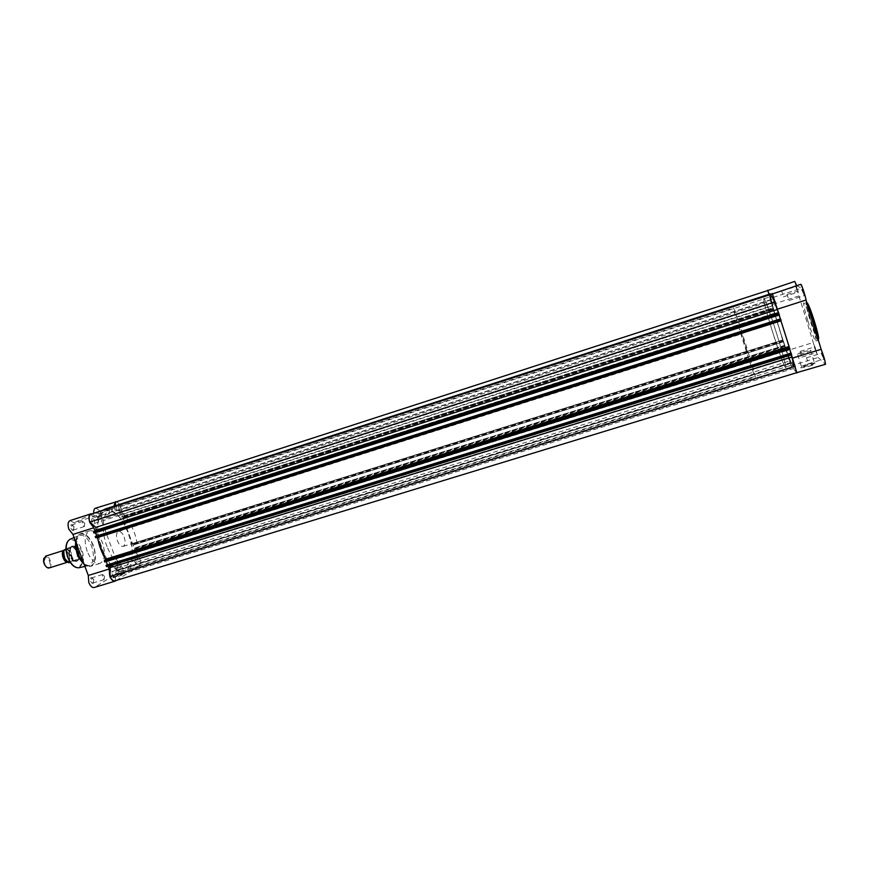 <?xml version="1.0" encoding="UTF-8"?>
<svg xmlns="http://www.w3.org/2000/svg" width="869" height="869" viewBox="0 0 869 869"><rect width="100%" height="100%" fill="white"/><g stroke="black" fill="none" stroke-linecap="round" stroke-linejoin="round"><path stroke-width="0.65" stroke-dasharray="4.34 3.26" d="M102.227 510.592C99.892 512.536 98.262 515.675 97.328 519.999L90.495 514.383M770.966 294.428L774.54 302.564L96.937 520.129M115.338 505.725L114.621 511.222C111.145 508.886 107.93 508.169 104.964 509.082M769.076 294.298L771.118 299.848L770.379 293.874M793.06 362.59L116.033 570.792L115.175 580.764L796.754 372.649L793.06 362.492L793.56 367.468L788.987 357.691L132.87 560.57L789.074 357.876M772.248 294.004L773.052 297.404L771.031 295.96C768.392 295.351 789.117 361.884 792.571 365.165L792.897 365.382C795.863 366.892 773.801 296.329 771.194 296.014C773.475 299.316 778.048 311.895 784.935 333.718C790.801 353.042 793.451 363.6 792.897 365.382C791.941 366.088 785.044 347.252 779.058 327.819C773.236 308.723 770.564 298.1 771.031 295.96L769.413 294.678L770.825 294.222M113.861 506.203L105.573 510.853C122.887 503.955 142.788 561.026 126.222 569.836L124.419 570.661C107.028 578.037 86.878 518.011 104.53 511.287L105.573 510.853C114.317 509.745 122.008 517.196 128.634 533.208C134.945 549.664 133.044 568.391 124.419 570.661C115.935 571.867 108.31 564.459 101.521 548.426C95.666 529.677 96.676 517.305 104.53 511.287L94.84 516.121L74.104 522.812L70.02 520.596M769.141 295.08L770.988 300.978L769.141 295.08L116.924 505.888C118.977 506.964 119.564 508.647 118.684 510.939L118.597 510.972C116.544 509.897 115.957 508.213 116.837 505.932L116.924 505.888M787.727 355.16L789.563 361.026L787.727 355.16M135.694 556.996L135.836 556.931C137.802 557.963 138.367 559.636 137.53 561.961L137.389 562.026C135.412 560.983 134.858 559.31 135.694 556.996M793.364 361.776L795.298 367.935L793.364 361.776L112.144 571.444C114.263 572.486 114.849 574.246 113.915 576.69L113.741 576.766C111.634 575.712 111.047 573.953 111.982 571.509L112.144 571.444M773.866 298.643L775.8 304.845L773.866 298.643L92.288 518.228C94.493 519.325 95.112 521.074 94.134 523.496L94.026 523.54C91.81 522.432 91.202 520.672 92.19 518.261L92.288 518.228M123.626 515.838L124.093 516.273L772.889 308.538L772.726 307.908L121.225 517.088L119.9 514.85L120.498 506.551C119.02 503.27 117.402 501.75 115.642 502.01M124.093 516.273L124.289 517.218L773.095 309.223L124.31 516.859M124.386 521.291L774.724 313.85L774.366 313.253L125.451 520.325L774.442 313.568L125.451 520.325L124.386 521.291L122.985 517.5L124.289 517.218M125.668 520.553L125.842 521.845L124.767 522.888L132.403 543.57L133.772 543.244L134.402 544.613L783.197 341.799L134.423 544.255M784.609 346.438L135.988 548.513L135.944 549.23L784.87 347.176L784.316 345.449L135.542 547.72L134.521 548.73L133.131 544.961L134.402 544.613M135.542 547.72L784.392 345.753M135.988 548.513L135.781 547.926M135.944 549.23L133.663 550.598L134.108 553.314L786.391 350.761L790.866 365.393L789.019 357.843M133.218 560.418L139.116 565.621C140.43 564.177 140.582 561.689 139.551 558.17L134.108 553.314M116.207 570.824L124.93 572.475C129.003 571.063 131.643 567.099 132.87 560.57M106.768 566.697L109.364 565.154L110.211 565.632M107.43 564.774L106.3 565.122M104.845 562.004L105.985 560.907L106.235 561.57M97.491 537.411L96.035 537.868M96.698 535.934L95.568 536.292M95.492 532.697L95.275 532.11L94.102 533.142M772.443 293.939L774.518 302.39M779.178 315.002L778.961 314.296L779.352 314.936M96.752 536.075L780.362 318.836M781.079 320.618L97.252 537.216L780.894 320.683L778.494 312.883M105.985 560.907L789.508 348.458L789.932 349.186M789.508 348.458L789.758 349.251M791.648 354.824L791.04 354.15L791.214 354.965M784.87 347.176L786.391 350.761M133.131 544.961L783.327 341.702L784.707 346.134L784.316 345.449L135.564 547.709M134.206 543.668L782.85 340.757L783.056 341.441M782.85 340.757L775.137 315.175L124.745 522.432M125.842 521.845L775.137 315.175M774.909 314.98L774.648 314.252L125.886 521.128M774.442 313.568L774.648 314.252M774.724 313.85L773.225 309.581M772.889 308.538L773.095 309.223M123.648 515.828L773.204 308.31L767.718 290.55M124.061 517.327L773.269 309.625M123.941 517.001L773.149 309.234M122.985 517.5L773.345 309.407M125.342 520.781L774.529 313.676M125.212 520.444L774.409 313.296M134.184 544.744L783.241 341.854M134.065 544.418L783.121 341.474M134.521 548.73L784.707 346.134M135.455 548.176L784.49 345.895M135.325 547.85L784.37 345.504M139.551 558.17L788.118 357.778M139.116 565.621L790.866 365.393M106.431 565.469L791.192 353.411M107.452 564.861L790.953 353.14M104.953 561.515L789.747 348.719M105.084 561.863L789.878 349.132M95.699 536.64L780.634 319.205M95.275 532.11L778.961 314.296M94.221 532.664L779.167 314.48M94.352 533.012L779.297 314.893M120.498 506.551L769.347 297.1M70.845 528.319C72.692 531.361 73.789 531.35 74.158 528.265L73.398 525.962C71.095 523.638 70.237 524.431 70.845 528.319M74.017 526.81L73.604 529.981L71.519 528.059L71.931 524.887L74.017 526.81M96.318 515.589C97.947 518.435 98.979 518.532 99.403 515.882L98.501 513.123C96.416 511.211 95.688 512.037 96.318 515.589M99.251 514.198L98.914 517.218L96.959 515.35L97.295 512.33L99.251 514.198M90.68 581.372C92.418 584.283 93.494 584.25 93.906 581.252L93.189 578.863C90.919 576.56 90.072 577.396 90.68 581.372M93.754 579.634L93.309 582.925L91.343 581.1L91.777 577.809L93.754 579.634M115.219 566.479C116.761 569.206 117.76 569.282 118.217 566.697L117.358 563.883C115.305 561.971 114.589 562.84 115.219 566.479M118.054 564.883L117.695 568L115.849 566.219L116.207 563.101L118.054 564.883M121.562 573.779C116.098 575.626 113.209 576.973 112.894 577.809L116.164 577.168C122.355 575.028 125.147 573.67 124.528 573.095L121.562 573.779M116.207 576.571L113.187 577.157C113.481 576.397 116.153 575.159 121.182 573.453L124.082 572.823C124.213 573.475 121.584 574.724 116.207 576.571M70.585 555.639C75.245 563.329 78.101 563.275 79.166 555.487L77.2 549.23C71.247 543.353 69.042 545.493 70.585 555.639M78.438 551.457L79.307 555.237C79.481 558.289 78.764 560.147 77.167 560.809C74.908 561.146 72.942 559.332 71.247 555.378C69.748 550.479 70.172 547.361 72.507 546.014C74.202 545.634 75.842 546.753 77.45 549.36L78.438 551.457M112.264 565.969L109.375 566.621C109.288 566.001 111.927 564.774 117.282 562.949L120.183 562.297C120.291 562.906 117.652 564.122 112.264 565.969M116.294 580.438L139.04 566.034C141.332 561.504 140.278 557.116 135.89 552.858L115.849 559.082C120.313 563.286 121.356 567.663 118.955 572.204L94.189 587.52M109.613 510.853L109.298 513.872L107.365 511.993L107.68 508.973L109.613 510.853M128.427 561.678L128.091 564.796L126.255 563.003L126.592 559.886L128.427 561.678M104.508 576.332L104.095 579.623L102.14 577.787L102.553 574.496L104.508 576.332M84.771 523.355L84.38 526.527L82.305 524.594L82.696 521.411L84.771 523.355M75.603 541.539L79.177 535.51C83.869 534.316 88.03 537.965 91.658 546.449C94.808 556.877 93.798 563.253 88.649 565.589L84.108 564.285M87.193 551.359C83.891 540.572 84.727 533.718 89.692 530.807C94.58 530.144 98.849 534.174 102.509 542.897C105.812 553.607 104.964 560.451 99.968 563.416C95.166 564.111 90.908 560.092 87.193 551.359M107.05 546.688C100.554 529.829 102.716 511.244 110.982 509.115C119.661 508.017 127.308 515.491 133.935 531.535C140.246 548.013 138.41 566.74 129.85 568.999C121.432 570.183 113.828 562.743 107.05 546.688M124.158 537.042C125.668 541.974 125.342 545.102 123.148 546.416C121.019 546.71 119.118 544.841 117.434 540.833C115.925 535.891 116.25 532.762 118.434 531.448C120.574 531.165 122.486 533.034 124.158 537.042M92.494 513.742L74.104 522.812M95.46 508.224C99.794 509.408 101.749 513.307 101.325 519.934L115.849 559.082M135.89 552.858L121.356 513.503L101.325 519.934M97.589 537.878L105.431 558.952M105.67 559.603L108.158 566.273M116.565 501.706C120.335 504.15 121.932 508.083 121.356 513.503M94.982 530.861L97.426 537.433M92.081 513.872L94.84 516.121M113.893 506.605L102.694 510.233M63.861 550.392L64.1 550.305C67.815 548.806 71.79 560.309 68.14 561.982L67.576 562.178M49.142 567.968L49.468 567.826C53.042 566.23 49.566 555.324 45.753 556.138M43.787 558.354L44.84 557.051C48.219 554.998 52.281 565.806 48.751 567.435L46.557 567.164M65.653 549.838C69.292 547.589 73.8 559.625 69.987 561.396C66.37 563.753 61.786 551.543 65.653 549.838M747.014 351.087L741.626 333.924L747.014 351.087M71.975 561.048C72.974 555.421 71.388 551.196 67.217 548.361L66.728 548.578C71.106 551.294 72.692 555.53 71.486 561.265L76.885 559.506L76.353 561.016L74.843 561.255C69.672 557.648 68.173 552.901 70.346 546.992L69.009 548.469L65.979 549.425M785.304 367.402L785.609 367.62C788.313 369.206 766.262 298.762 763.916 298.36L763.775 298.306C761.385 297.622 782.1 364.046 785.304 367.402M755.009 376.701L755.204 376.961C756.845 378.851 734.881 308.886 733.599 308.158L733.512 308.082C732.165 307.061 752.847 373.062 755.009 376.701M71.486 561.265L68.933 562.688L67.5 562.037M66.728 548.578L65.957 548.98M76.885 559.506L70.248 562.341M77.026 559.506L73.789 561.233M67.217 548.361L72.127 546.807L71.291 546.395C75.875 544.548 80.86 558.93 76.353 561.016L73.984 561.189M72.246 546.742L69.183 548.372M72.127 546.807L69.009 548.469M74.213 561.211C69.792 558.398 68.162 554.053 69.324 548.176M72.16 546.677C76.537 549.512 78.156 553.835 77.015 559.658M815.383 349.371L816.86 352.966L814.785 346.416L815.383 349.371M815.502 350.174L814.275 347.035L815.502 350.174M796.884 289.095L798.318 292.538L796.254 285.944L796.884 289.095M796.916 289.594L795.743 286.585L796.916 289.594M803.043 292.364L804.564 295.981L802.413 289.084L803.043 292.364M803.108 292.918L801.859 289.735L803.108 292.918M822.454 355.703L824.029 359.484L821.857 352.629L822.454 355.703M822.617 356.583L821.314 353.27L822.617 356.583M808.909 366.316C814.753 364.383 816.686 363.307 814.698 363.112L807.41 364.719C802.478 366.316 800.316 367.37 800.925 367.88L808.909 366.316M807.301 364.23L814.394 362.742C815.556 363.079 813.656 364.068 808.67 365.697L801.327 367.142C800.762 366.675 802.75 365.708 807.301 364.23M803.445 351.695L810.516 350.142C811.679 350.424 809.756 351.391 804.77 353.031L797.72 354.574C796.58 354.28 798.492 353.325 803.445 351.695M796.623 372.703L791.018 365.806L786.206 350.924L813.254 342.527L818.142 357.474L825.474 364.285M794.766 281.404L798.959 295.938L771.889 304.628L767.599 290.594M788.216 297.698L786.999 294.515L788.216 297.698M807.736 361.146L806.475 357.832L807.736 361.146M801.37 354.541L800.186 351.391L801.37 354.541M782.773 294.156L781.633 291.148L782.773 294.156M807.736 320.455C804.564 309.885 803.238 303.998 803.749 302.792C805.139 303.889 807.833 310.776 811.831 323.431C815.013 334.065 816.339 339.942 815.795 341.039C814.372 339.822 811.689 332.957 807.736 320.455M771.987 330.057C766.154 310.993 763.416 300.402 763.775 298.306C764.503 297.426 771.27 316.044 777.451 336.075C783.327 355.356 786.043 365.871 785.609 367.62C784.772 368.293 777.972 349.447 771.987 330.057M798.959 295.938L813.254 342.527M796.656 285.64L801.468 288.236L800.827 284.293M791.474 354.889L789.03 346.97M788.791 346.21L781.068 321.204M771.889 304.628L786.206 350.924M773.052 297.404L801.468 288.236M772.215 293.776L796.732 285.847M771.096 299.74L114.621 511.222M115.87 571.107L793.169 362.753M119.9 514.85L772.4 305.497M121.28 517.066L773.193 308.31L121.225 517.088M133.663 550.598L785.402 347.763M109.277 565.187L791.062 354.161L109.364 565.154M771.009 299.62L114.947 510.983M775.3 315.653L124.767 522.888M782.828 339.985L132.403 543.57M782.936 340.409L132.664 543.885M133.772 543.244L782.697 340.137L133.739 543.255M774.464 302.401L97.328 519.999M83.935 563.818C86.4 566.045 88.692 566.86 90.821 566.262C95.894 563.275 96.785 556.432 93.483 545.743C89.822 537.042 85.52 533.034 80.578 533.718C77.852 534.739 76.244 537.476 75.766 541.952C76.548 529.395 88.421 532.458 93.037 545.906C98.295 558.995 92.364 571.737 84.097 564.242M89.692 530.807L80.578 533.718C77.852 534.739 76.32 537.661 75.972 542.506M66.609 544.124C68.412 539.312 71.41 538.476 75.592 541.615M75.657 541.669L81.013 549.958C82.653 554.541 83.076 558.691 82.273 562.406M82.968 563.155C83.967 559.201 83.576 554.704 81.784 549.653C78.492 541.93 74.636 538.443 70.215 539.204M115.49 580.948L94.656 587.303M139.04 566.034L118.955 572.204M79.188 567.707L82.913 563.329M82.218 562.645C78.329 570.183 73.507 568.359 67.728 557.192M63.882 550.555L64.154 549.936M818.174 339.192C816.48 336.596 813.992 330.057 810.712 319.586C807.822 309.961 806.53 304.302 806.834 302.618M807.16 303.694L805.965 302.086C805.433 303.303 806.747 309.19 809.919 319.77C813.862 332.284 816.567 339.138 818.011 340.355L818.196 339.714M791.018 365.806L818.142 357.474M796.819 372.953L825.365 364.241M774.54 302.564L97.176 520.216M771.118 299.848L114.795 511.254M110.982 509.115L733.512 308.082M135.836 556.931L787.705 355.149M124.93 572.475L793.56 367.468M94.026 523.54L775.8 304.845M113.741 576.766L795.298 367.935M137.389 562.026L789.563 361.026M118.597 510.972L770.988 300.978M129.85 568.999L755.204 376.961M782.947 340.409L132.653 543.885M133.011 560.342L788.987 357.691M116.033 570.792L793.049 362.492M113.187 577.157L112.894 577.809M109.375 566.621L113.307 577.19M109.298 513.872L98.914 517.218M128.091 564.796L117.695 568M104.095 579.623L93.309 582.925M84.38 526.527L73.604 529.981M123.148 546.416L747.047 351.13M75.951 561.189L77.167 560.809M74.126 537.596L79.177 535.51M84.912 566.425L88.649 565.589M118.434 531.448L741.626 333.924M71.291 546.395L72.507 546.014M99.968 563.416L90.821 566.262L84.087 564.22M82.696 521.411L71.931 524.887M102.553 574.496L91.777 577.809M126.592 559.886L116.207 563.101M107.68 508.973L97.295 512.33M120.183 562.297L124.082 572.823M123.919 572.823L124.528 573.095M68.564 561.233L68.727 561.157C71.236 560.407 68.021 549.534 65.208 550.598L65.056 550.664C62.503 551.348 65.816 562.362 68.564 561.233M816.11 352.618L816.86 352.966M797.557 292.201L798.318 292.538M803.782 295.623L804.564 295.981M823.247 359.125L824.029 359.484M814.014 362.742L814.698 363.112M815.795 341.039L818.011 340.355C819.109 341.484 816.371 337.715 810.668 319.586L805.965 302.086L803.749 302.792M810.516 350.142L814.394 362.742M788.889 300.533L803.749 295.764M808.376 363.807L823.215 359.266M801.989 357.083L816.089 352.738M783.425 296.861L797.536 292.321M781.633 291.148L795.743 286.585M800.186 351.391L814.275 347.035M806.475 357.832L821.314 353.27M786.999 294.515L801.859 289.735M797.72 354.574L801.598 367.174M801.327 367.142L800.925 367.88M821.411 353.368L821.857 352.629M801.968 289.833L802.413 289.084M795.83 286.661L796.254 285.944M814.372 347.122L814.785 346.416"/><path stroke-width="1.3" d="M104.584 561.787L789.932 349.186L104.845 562.004L104.421 560.407L105.594 559.223C101.716 552.684 99.023 545.46 97.534 537.553L97.491 537.411M789.856 348.871L789.628 348.143L104.356 561.168M115.631 502.01L767.718 290.55L115.62 502.01L115.338 505.725M110.211 565.632L110.048 576.429C111.514 579.656 113.155 581.133 114.947 580.85L115.175 580.764M106.257 566.262L791.496 354.183L791.648 354.824L106.768 566.697L106.029 565.654L791.127 353.064L106.029 565.654M791.127 353.064L106.061 565.263M106.235 561.57L107.43 564.774M95.525 537.422L780.916 319.955L781.09 320.618L96.003 537.878L95.297 536.803L780.558 318.836L95.297 536.803M780.558 318.836L95.329 536.423M96.698 535.934L95.492 532.697M94.102 533.142L779.265 314.611L94.102 533.142M93.613 532.295L93.678 531.546L778.765 313.112L779.037 313.872L93.613 532.295L93.852 532.914M93.678 531.546L96.263 530.188L95.818 527.364L777.201 309.527L772.443 293.939L90.495 514.383C88.964 515.762 88.736 518.326 89.811 522.052L95.818 527.364M770.966 294.428L770.379 293.874L104.964 509.082L102.227 510.592M767.718 290.55L769.076 294.298M778.765 313.112L777.201 309.527M779.037 313.872L779.265 314.611M780.362 318.836L779.178 315.002M780.916 319.955L780.699 319.227M781.09 320.618L96.003 537.878M104.421 560.407L789.345 347.361L781.068 321.204M789.345 347.361L789.628 348.143M789.932 349.186L104.823 562.004M789.758 349.251L790.931 353.042M791.496 354.183L791.268 353.455M791.648 354.824L106.724 566.707M791.214 354.965L796.786 372.66L114.947 580.85M110.048 576.429L795.211 366.24M89.811 522.052L775.289 301.706M116.294 580.438L115.034 581.155C113.046 581.437 111.275 579.742 109.744 576.082L109.179 569.021L88.29 575.463L88.801 582.512C90.343 586.151 92.136 587.813 94.189 587.52L115.034 581.155M90.843 513.872L70.02 520.596C67.869 521.845 67.489 524.746 68.89 529.297L72.953 534.435L93.83 527.765L89.822 522.573C88.41 518 88.747 515.1 90.843 513.872L92.081 513.872M84.108 564.285L79.079 558.332L77.243 554.357L75.494 546.949L75.603 541.539M72.953 534.435L88.29 575.463M102.694 510.233L92.494 513.742M93.743 513.123C93.548 510.429 94.124 508.799 95.46 508.224L116.565 501.706M105.431 558.952L105.67 559.603M108.158 566.273L109.179 569.021M113.861 506.203L115.534 501.717M93.83 527.765L94.982 530.861M67.576 562.178C63.839 563.112 60.254 551.934 63.806 550.425L63.861 550.392M45.753 556.138L43.7 561.363L44.764 564.741C46.111 567.207 47.578 568.283 49.142 567.968L67.597 562.189M46.557 567.164L44.504 564.644L43.537 561.591L43.787 558.354M65.957 548.98L64.078 550.023C63.046 555.704 64.643 559.951 68.857 562.775L68.803 562.786C64.502 559.973 62.894 555.726 64.002 550.044M70.248 562.341L68.857 562.775M65.979 549.425L64.078 550.023M767.599 290.594L794.766 281.404L796.656 285.64M772.248 294.004L800.827 284.293C801.348 283.631 805.704 296.763 806.041 300.033L821.129 349.295C823.845 356.409 825.3 361.406 825.474 364.285L796.623 372.703M791.474 354.889L796.906 373.007M789.03 346.97L788.791 346.21M772.248 293.526L777.364 309.201L806.041 300.033M778.494 312.883L777.364 309.201M767.609 290.213L769.261 294.243M792.474 358.137L821.129 349.295M770.825 294.222L772.215 293.776M110.721 567.435L791.876 357.04M96.263 530.188L778.233 312.655M789.074 347.057L105.616 559.701M788.889 346.557L105.594 559.223M780.949 320.835L97.534 537.553M84.097 564.242L79.622 558.593L77.667 554.335L75.799 546.427L75.755 541.93L75.494 546.949M75.972 542.506L77.96 554.27L83.935 563.818M67.728 557.192C65.979 552.271 65.599 547.915 66.609 544.124M70.215 539.204L69.846 539.356C65.772 542.31 65.132 548.252 67.923 557.192C70.976 564.415 74.604 567.946 78.807 567.794L79.188 567.707M67.5 562.037C64.23 558.854 63.024 555.03 63.882 550.555M806.834 302.618C808.04 303.009 810.679 309.614 814.753 322.432C818.24 334.217 819.38 339.812 818.174 339.192M818.196 339.714L814.079 322.725L807.16 303.694M779.352 314.936L94.091 533.153M84.912 566.425L78.807 567.794C74.376 567.957 70.661 564.448 67.673 557.257C64.849 548.404 65.577 542.441 69.846 539.356L74.126 537.596M79.079 558.332L84.087 564.22M63.871 550.37L45.438 556.203"/></g></svg>
